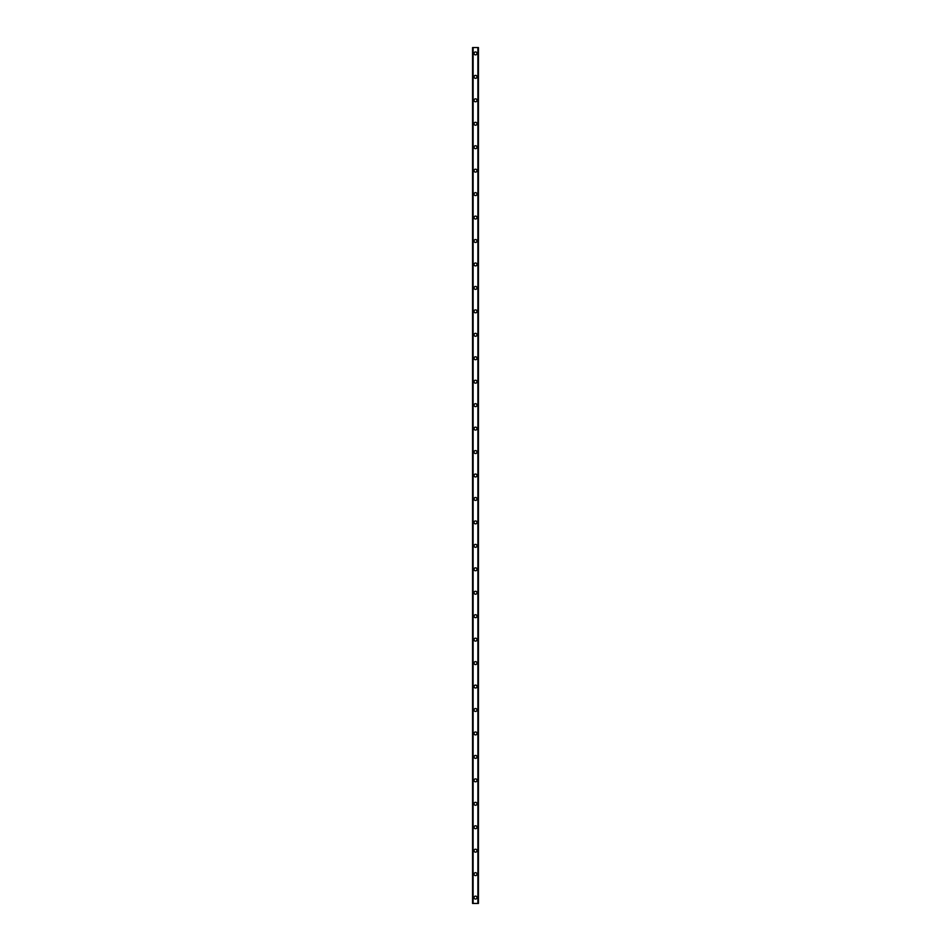 <?xml version="1.0" encoding="UTF-8"?>
<svg xmlns="http://www.w3.org/2000/svg" width="951" height="951" viewBox="0 0 951 951"><rect width="100%" height="100%" fill="white"/><g stroke="black" fill="none" stroke-linecap="round" stroke-linejoin="round"><path stroke-width="1.43" d="M474.038 897.589A1.462 1.462 0 0 1 475.5 896.127A1.462 1.462 0 0 1 476.962 897.589A1.462 1.462 0 0 1 475.5 899.052A1.462 1.462 0 0 1 474.038 897.589M474.038 874.135A1.462 1.462 0 0 1 475.5 872.673A1.462 1.462 0 0 1 476.962 874.135A1.462 1.462 0 0 1 475.5 875.609A1.462 1.462 0 0 1 474.038 874.135M474.038 850.693A1.462 1.462 0 0 1 475.5 849.219A1.462 1.462 0 0 1 476.962 850.693A1.462 1.462 0 0 1 475.5 852.155A1.462 1.462 0 0 1 474.038 850.693M474.038 827.239A1.462 1.462 0 0 1 475.5 825.777A1.462 1.462 0 0 1 476.962 827.239A1.462 1.462 0 0 1 475.5 828.701A1.462 1.462 0 0 1 474.038 827.239M474.038 803.785A1.462 1.462 0 0 1 475.5 802.323A1.462 1.462 0 0 1 476.962 803.785A1.462 1.462 0 0 1 475.5 805.259A1.462 1.462 0 0 1 474.038 803.785M474.038 780.343A1.462 1.462 0 0 1 475.5 778.881A1.462 1.462 0 0 1 476.962 780.343A1.462 1.462 0 0 1 475.5 781.805A1.462 1.462 0 0 1 474.038 780.343M474.038 756.889A1.462 1.462 0 0 1 475.5 755.427A1.462 1.462 0 0 1 476.962 756.889A1.462 1.462 0 0 1 475.5 758.363A1.462 1.462 0 0 1 474.038 756.889M474.038 733.447A1.462 1.462 0 0 1 475.5 731.973A1.462 1.462 0 0 1 476.962 733.447A1.462 1.462 0 0 1 475.5 734.909A1.462 1.462 0 0 1 474.038 733.447M474.038 709.993A1.462 1.462 0 0 1 475.5 708.531A1.462 1.462 0 0 1 476.962 709.993A1.462 1.462 0 0 1 475.5 711.455A1.462 1.462 0 0 1 474.038 709.993M474.038 686.539A1.462 1.462 0 0 1 475.5 685.077A1.462 1.462 0 0 1 476.962 686.539A1.462 1.462 0 0 1 475.5 688.013A1.462 1.462 0 0 1 474.038 686.539M474.038 663.097A1.462 1.462 0 0 1 475.5 661.634A1.462 1.462 0 0 1 476.962 663.097A1.462 1.462 0 0 1 475.5 664.559A1.462 1.462 0 0 1 474.038 663.097M474.038 639.643A1.462 1.462 0 0 1 475.5 638.18A1.462 1.462 0 0 1 476.962 639.643A1.462 1.462 0 0 1 475.5 641.117A1.462 1.462 0 0 1 474.038 639.643M474.038 616.2A1.462 1.462 0 0 1 475.5 614.726A1.462 1.462 0 0 1 476.962 616.2A1.462 1.462 0 0 1 475.5 617.663A1.462 1.462 0 0 1 474.038 616.2M474.038 592.746A1.462 1.462 0 0 1 475.5 591.284A1.462 1.462 0 0 1 476.962 592.746A1.462 1.462 0 0 1 475.5 594.209A1.462 1.462 0 0 1 474.038 592.746M474.038 569.292A1.462 1.462 0 0 1 475.5 567.83A1.462 1.462 0 0 1 476.962 569.292A1.462 1.462 0 0 1 475.5 570.766A1.462 1.462 0 0 1 474.038 569.292M474.038 545.85A1.462 1.462 0 0 1 475.5 544.388A1.462 1.462 0 0 1 476.962 545.85A1.462 1.462 0 0 1 475.5 547.312A1.462 1.462 0 0 1 474.038 545.85M474.038 522.396A1.462 1.462 0 0 1 475.5 520.934A1.462 1.462 0 0 1 476.962 522.396A1.462 1.462 0 0 1 475.5 523.858A1.462 1.462 0 0 1 474.038 522.396M474.038 498.954A1.462 1.462 0 0 1 475.5 497.48A1.462 1.462 0 0 1 476.962 498.954A1.462 1.462 0 0 1 475.5 500.416A1.462 1.462 0 0 1 474.038 498.954M474.038 475.5A1.462 1.462 0 0 1 475.5 474.038A1.462 1.462 0 0 1 476.962 475.5A1.462 1.462 0 0 1 475.5 476.962A1.462 1.462 0 0 1 474.038 475.5M474.038 452.046A1.462 1.462 0 0 1 475.5 450.584A1.462 1.462 0 0 1 476.962 452.046A1.462 1.462 0 0 1 475.5 453.52A1.462 1.462 0 0 1 474.038 452.046M474.038 428.604A1.462 1.462 0 0 1 475.5 427.142A1.462 1.462 0 0 1 476.962 428.604A1.462 1.462 0 0 1 475.5 430.066A1.462 1.462 0 0 1 474.038 428.604M474.038 405.15A1.462 1.462 0 0 1 475.5 403.688A1.462 1.462 0 0 1 476.962 405.15A1.462 1.462 0 0 1 475.5 406.612A1.462 1.462 0 0 1 474.038 405.15M474.038 381.708A1.462 1.462 0 0 1 475.5 380.234A1.462 1.462 0 0 1 476.962 381.708A1.462 1.462 0 0 1 475.5 383.17A1.462 1.462 0 0 1 474.038 381.708M474.038 358.254A1.462 1.462 0 0 1 475.5 356.791A1.462 1.462 0 0 1 476.962 358.254A1.462 1.462 0 0 1 475.5 359.716A1.462 1.462 0 0 1 474.038 358.254M474.038 334.8A1.462 1.462 0 0 1 475.5 333.337A1.462 1.462 0 0 1 476.962 334.8A1.462 1.462 0 0 1 475.5 336.274A1.462 1.462 0 0 1 474.038 334.8M474.038 311.357A1.462 1.462 0 0 1 475.5 309.883A1.462 1.462 0 0 1 476.962 311.357A1.462 1.462 0 0 1 475.5 312.82A1.462 1.462 0 0 1 474.038 311.357M474.038 287.903A1.462 1.462 0 0 1 475.5 286.441A1.462 1.462 0 0 1 476.962 287.903A1.462 1.462 0 0 1 475.5 289.366A1.462 1.462 0 0 1 474.038 287.903M474.038 264.461A1.462 1.462 0 0 1 475.5 262.987A1.462 1.462 0 0 1 476.962 264.461A1.462 1.462 0 0 1 475.5 265.923A1.462 1.462 0 0 1 474.038 264.461M474.038 241.007A1.462 1.462 0 0 1 475.5 239.545A1.462 1.462 0 0 1 476.962 241.007A1.462 1.462 0 0 1 475.5 242.469A1.462 1.462 0 0 1 474.038 241.007M474.038 217.553A1.462 1.462 0 0 1 475.5 216.091A1.462 1.462 0 0 1 476.962 217.553A1.462 1.462 0 0 1 475.5 219.027A1.462 1.462 0 0 1 474.038 217.553M474.038 194.111A1.462 1.462 0 0 1 475.5 192.637A1.462 1.462 0 0 1 476.962 194.111A1.462 1.462 0 0 1 475.5 195.573A1.462 1.462 0 0 1 474.038 194.111M474.038 170.657A1.462 1.462 0 0 1 475.5 169.195A1.462 1.462 0 0 1 476.962 170.657A1.462 1.462 0 0 1 475.5 172.119A1.462 1.462 0 0 1 474.038 170.657M474.038 147.215A1.462 1.462 0 0 1 475.5 145.741A1.462 1.462 0 0 1 476.962 147.215A1.462 1.462 0 0 1 475.5 148.677A1.462 1.462 0 0 1 474.038 147.215M474.038 123.761A1.462 1.462 0 0 1 475.5 122.299A1.462 1.462 0 0 1 476.962 123.761A1.462 1.462 0 0 1 475.5 125.223A1.462 1.462 0 0 1 474.038 123.761M474.038 100.307A1.462 1.462 0 0 1 475.5 98.845A1.462 1.462 0 0 1 476.962 100.307A1.462 1.462 0 0 1 475.5 101.781A1.462 1.462 0 0 1 474.038 100.307M474.038 76.865A1.462 1.462 0 0 1 475.5 75.391A1.462 1.462 0 0 1 476.962 76.865A1.462 1.462 0 0 1 475.5 78.327A1.462 1.462 0 0 1 474.038 76.865M474.038 53.411A1.462 1.462 0 0 1 475.5 51.948A1.462 1.462 0 0 1 476.962 53.411A1.462 1.462 0 0 1 475.5 54.873A1.462 1.462 0 0 1 474.038 53.411M478.341 47.55L472.564 47.55L472.564 903.45L478.436 903.45L478.436 47.55L478.341 903.45M477.877 903.45L477.877 47.55L477.889 903.45M473.111 903.45L473.123 47.55L473.111 903.45M472.564 47.55L472.564 903.45L472.564 47.55M478.436 47.55L478.436 903.45L478.436 47.55M472.659 47.55L472.659 903.45M473.075 47.55L473.075 903.45M477.925 47.55L477.925 903.45"/></g></svg>
